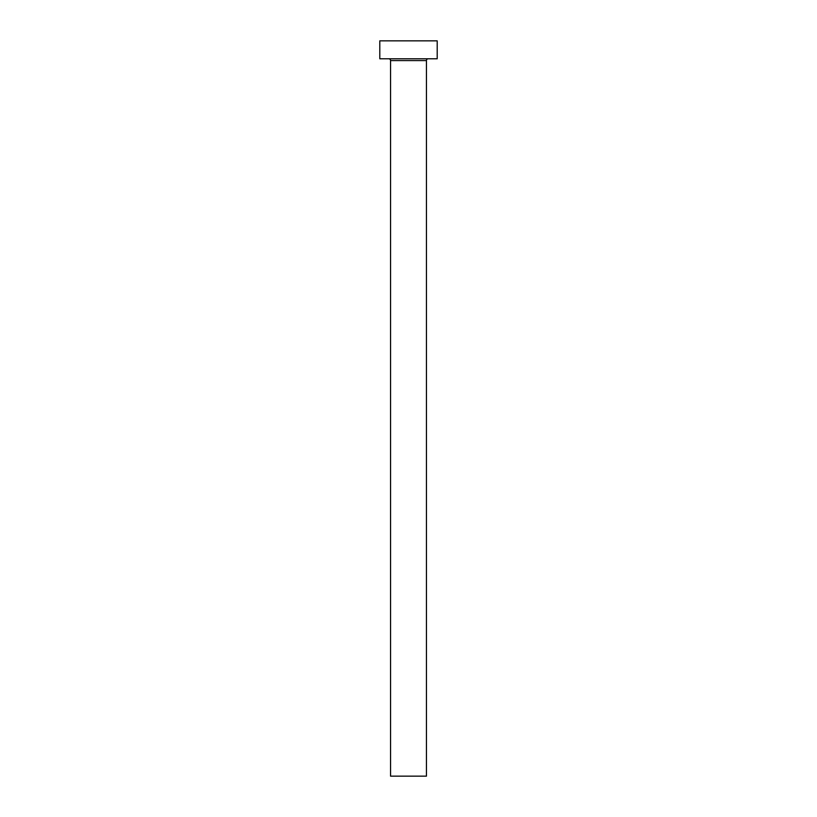 <?xml version="1.0" encoding="UTF-8"?>
<svg xmlns="http://www.w3.org/2000/svg" width="817" height="817" viewBox="0 0 817 817"><rect width="100%" height="100%" fill="white"/><g stroke="black" fill="none" stroke-linecap="round" stroke-linejoin="round"><path stroke-width="1.23" d="M426.433 60.581L390.567 60.581L390.567 776.15L426.433 776.15L426.433 60.581A1.797 1.797 0 0 1 428.231 58.783M390.567 60.581A1.797 1.797 0 0 0 388.769 58.783M437.197 58.783L379.803 58.783L379.803 40.85L437.197 40.85L437.197 58.783"/></g></svg>
